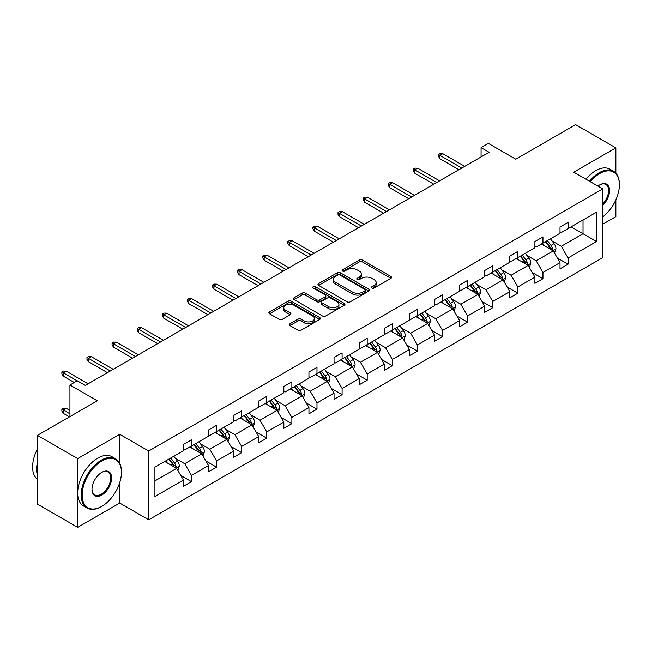 <?xml version="1.0" encoding="UTF-8"?>
<svg xmlns="http://www.w3.org/2000/svg" width="652" height="652" viewBox="0 0 652 652"><rect width="100%" height="100%" fill="white"/><g stroke="black" fill="none" stroke-linecap="round" stroke-linejoin="round"><path stroke-width="0.98" d="M371.917 288.021A1.565 0.905 0 0 0 374.126 288.021L390.915 278.331A2.233 1.288 0 0 0 391.567 277.418A2.233 1.288 0 0 0 390.915 276.505L362.471 260.091A2.233 1.288 0 0 0 359.317 260.091L342.528 269.781A1.565 0.905 0 0 0 342.072 270.417A1.565 0.905 0 0 0 342.528 271.061A1.565 0.905 0 0 0 344.745 271.061L346.913 269.806A7.148 4.124 0 0 1 357.027 269.806L359.391 271.175A7.148 4.124 0 0 1 361.485 274.093A7.148 4.124 0 0 1 359.391 277.01L357.223 278.265A1.565 0.905 0 0 0 356.766 278.901A1.565 0.905 0 0 0 357.223 279.537A1.565 0.905 0 0 0 359.431 279.537L361.607 278.29A7.148 4.124 0 0 1 371.713 278.29L374.085 279.651A7.148 4.124 0 0 1 376.18 282.569A7.148 4.124 0 0 1 374.085 285.495L371.917 286.741A1.565 0.905 0 0 0 371.453 287.385A1.565 0.905 0 0 0 371.917 288.021L371.917 286.741M615.863 173.179L615.863 147.874L575.626 124.646L515.756 159.21L488.389 143.416L481.07 147.637L481.07 156.928M602.741 224.207L615.863 216.635L615.863 199.887M119.748 463.45L119.748 434.297L77.661 458.592L77.661 527.354L37.425 504.126L37.425 435.365L97.303 400.801L69.935 385.006L69.935 416.595M77.661 458.592L37.425 435.365M289.961 323.751A2.233 1.288 0 0 0 289.309 324.663A2.233 1.288 0 0 0 289.961 325.576L297.94 330.181A2.233 1.288 0 0 0 301.102 330.181L319.741 319.423A2.233 1.288 0 0 0 320.393 318.51A2.233 1.288 0 0 0 319.741 317.597L291.305 301.175A2.233 1.288 0 0 0 288.143 301.175L269.504 311.941A2.233 1.288 0 0 0 268.852 312.854A2.233 1.288 0 0 0 269.504 313.767L279.146 319.325A2.233 1.288 0 0 0 282.3 319.325L290.279 314.72A2.233 1.288 0 0 0 290.931 313.808A2.233 1.288 0 0 0 290.279 312.903L285.503 310.14A5.974 3.447 0 0 1 283.75 307.703A5.974 3.447 0 0 1 287.442 304.508A5.974 3.447 0 0 1 293.954 305.258L312.675 316.065A5.974 3.447 0 0 1 314.427 318.51A5.974 3.447 0 0 1 310.735 321.697A5.974 3.447 0 0 1 304.223 320.947L301.102 319.146A2.233 1.288 0 0 0 297.94 319.146L289.961 323.751L289.961 325.576L297.94 321.004L297.94 319.146M69.935 385.006L77.262 380.776L85.306 385.422L489.114 152.283L481.07 147.637M119.748 434.297L148.721 451.021L602.741 188.893L602.741 257.654L148.721 519.783L148.721 451.021M615.863 147.874L573.776 172.169L602.741 188.893M347.076 301.819A2.233 1.288 0 0 0 350.23 301.819L368.877 291.053A2.233 1.288 0 0 0 369.529 290.14A2.233 1.288 0 0 0 368.877 289.227L340.434 272.813A2.233 1.288 0 0 0 337.28 272.813L318.632 283.579A2.233 1.288 0 0 0 317.98 284.484A2.233 1.288 0 0 0 318.632 285.397L347.076 301.819M313.808 288.363A1.565 0.905 0 0 1 315.397 288.583L315.397 286.725L344.305 303.416A2.233 1.288 0 0 1 344.965 304.329A2.233 1.288 0 0 1 344.305 305.234L325.666 316A2.233 1.288 0 0 1 322.504 316L294.068 299.586L294.068 297.76A2.233 1.288 0 0 0 293.416 298.673A2.233 1.288 0 0 0 294.068 299.586M294.068 297.76L302.047 293.155A2.233 1.288 0 0 1 305.209 293.155L316.742 299.814A2.233 1.288 0 0 0 319.904 299.814L325.193 296.758A2.233 1.288 0 0 0 325.845 295.845A2.233 1.288 0 0 0 325.193 294.932L313.188 287.997A1.565 0.905 0 0 1 312.732 287.361A1.565 0.905 0 0 1 313.693 286.53A1.565 0.905 0 0 1 315.397 286.725M154.915 467.142L183.408 450.695L183.408 444.477L191.452 439.823L191.452 446.049L208.51 436.204L208.51 429.978L216.562 425.332L216.562 431.559L233.62 421.705L233.62 415.479L241.664 410.833L241.664 417.06L258.722 407.215L258.722 400.988L266.774 396.343L266.774 402.569L283.832 392.716L283.832 386.489L291.876 381.844L291.876 388.07L308.942 378.217L308.942 371.999L316.986 367.353L316.986 373.572L334.044 363.726L334.044 357.5L342.096 352.854L342.096 359.081L359.154 349.227L359.154 343.001L367.198 338.355L367.198 344.582L384.264 334.737L384.264 328.51L392.308 323.865L392.308 330.091L409.366 320.238L409.366 314.011L417.419 309.366L417.419 315.592L434.476 305.747L434.476 299.521L442.521 294.875L442.521 301.094L459.587 291.248L459.587 285.022L467.631 280.376L467.631 286.603L484.689 276.75L484.689 270.523L492.741 265.877L492.741 272.104L509.799 262.259L509.799 256.032L517.843 251.387L517.843 257.613L534.901 247.76L534.901 241.533L542.953 236.888L542.953 243.114L560.011 233.269L560.011 227.043L568.055 222.397L568.055 228.624L596.547 212.169L596.547 241.533L568.055 257.98L568.055 264.207L560.011 268.852L560.011 262.626L542.953 272.479L542.953 278.706L534.901 283.351L534.901 277.124L517.843 286.978L517.843 293.196L509.799 297.842L509.799 291.623L492.741 301.468L492.741 307.695L484.689 312.341L484.689 306.114L467.631 315.967L467.631 322.194L459.587 326.839L459.587 320.613L442.521 330.458L442.521 336.685L434.476 341.33L434.476 335.104L417.419 344.957L417.419 351.183L409.366 355.829L409.366 349.602L392.308 359.448L392.308 365.674L384.264 370.32L384.264 364.101L367.198 373.946L367.198 380.173L359.154 384.819L359.154 378.592L342.096 388.445L342.096 394.672L334.044 399.317L334.044 393.091L316.986 402.936L316.986 409.163L308.942 413.808L308.942 407.582L291.876 417.435L291.876 423.661L283.832 428.307L283.832 422.08L266.774 431.926L266.774 438.152L258.722 442.798L258.722 436.571L241.664 446.424L241.664 452.651L233.62 457.296L233.62 451.07L216.562 460.923L216.562 467.142L208.51 471.795L208.51 465.569L191.452 475.414L191.452 481.641L183.408 486.286L183.408 480.059L154.915 496.506L154.915 467.142M189.838 446.979L201.753 453.857L184.695 463.711L175.38 458.332M184.695 463.711L191.452 475.414M201.753 453.857L208.51 465.569M183.408 449.212L184.695 449.953L191.452 446.049M214.948 432.488L226.855 439.358L209.797 449.212L200.482 443.833M209.797 449.212L216.562 460.923M226.855 439.358L233.62 451.07M208.51 434.713L209.797 435.463L216.562 431.559M240.058 417.989L251.965 424.868L234.907 434.713L225.592 429.342M234.907 434.713L241.664 446.424M251.965 424.868L258.722 436.571M233.62 420.222L234.907 420.964L241.664 417.06M265.16 403.498L277.076 410.369L260.009 420.222L250.694 414.843M260.009 420.222L266.774 431.926M277.076 410.369L283.832 422.08M258.722 405.723L260.009 406.465L266.774 402.569M290.27 389L302.178 395.878L285.12 405.723L275.804 400.344M285.12 405.723L291.876 417.435M302.178 395.878L308.942 407.582M283.832 391.233L285.12 391.974L291.876 388.07M315.381 374.501L327.288 381.379L310.23 391.233L300.914 385.854M310.23 391.233L316.986 402.936M327.288 381.379L334.044 393.091M308.942 376.734L310.23 377.475L316.986 373.572M340.483 360.01L352.398 366.889L335.332 376.734L326.016 371.355M335.332 376.734L342.096 388.445M352.398 366.889L359.154 378.592M334.044 362.235L335.332 362.985L342.096 359.081M365.593 345.511L377.5 352.39L360.442 362.235L351.126 356.864M360.442 362.235L367.198 373.946M377.5 352.39L384.264 364.101M359.154 347.744L360.442 348.486L367.198 344.582M390.703 331.02L402.61 337.891L385.552 347.744L376.237 342.365M385.552 347.744L392.308 359.448M402.61 337.891L409.366 349.602M384.264 333.245L385.552 333.987L392.308 330.091M415.805 316.522L427.72 323.4L410.654 333.245L401.339 327.866M410.654 333.245L417.419 344.957M427.72 323.4L434.476 335.104M409.366 318.755L410.654 319.496L417.419 315.592M440.915 302.023L452.822 308.901L435.764 318.755L426.449 313.376M435.764 318.755L442.521 330.458M452.822 308.901L459.587 320.613M434.476 304.256L435.764 304.997L442.521 301.094M466.017 287.532L477.932 294.411L460.874 304.256L451.559 298.877M460.874 304.256L467.631 315.967M477.932 294.411L484.689 306.114M459.587 289.765L460.874 290.507L467.631 286.603M491.127 273.033L503.034 279.912L485.976 289.765L476.661 284.386M485.976 289.765L492.741 301.468M503.034 279.912L509.799 291.623M484.689 275.266L485.976 276.008L492.741 272.104M516.237 258.542L528.144 265.413L511.087 275.266L501.771 269.887M511.087 275.266L517.843 286.978M528.144 265.413L534.901 277.124M509.799 260.767L511.087 261.517L517.843 257.613M541.339 244.044L553.255 250.922L536.188 260.767L526.873 255.388M536.188 260.767L542.953 272.479M553.255 250.922L560.011 262.626M534.901 246.277L536.188 247.018L542.953 243.114M571.119 226.855L583.027 233.734L561.299 246.277L551.983 240.898M561.299 246.277L568.055 257.98M596.547 241.533L583.027 233.734L583.027 219.977L596.547 212.169M77.661 527.354L119.748 503.059L148.721 519.783M560.011 231.778L561.299 232.519L568.055 228.624M154.915 480.899L176.643 468.356L164.736 461.477M176.643 468.356L183.408 480.059M557.354 258.029L568.055 264.207M532.252 272.528L542.953 278.706M507.142 287.019L517.843 293.196M482.032 301.517L492.741 307.695M456.93 316.008L467.631 322.194M431.82 330.507L442.521 336.685M406.709 345.006L417.419 351.183M381.607 359.496L392.308 365.674M356.497 373.995L367.198 380.173M331.395 388.486L342.096 394.672M306.285 402.985L316.986 409.163M281.175 417.484L291.876 423.661M256.073 431.974L266.774 438.152M230.963 446.473L241.664 452.651M205.853 460.964L216.562 467.142M180.751 475.463L191.452 481.641M119.748 503.059L119.748 482.529M372.536 288.241L374.085 287.353A7.148 4.124 0 0 0 376.18 284.435L376.18 282.569M361.485 274.093L361.485 275.951A7.148 4.124 0 0 1 359.391 278.869L357.85 279.757M390.882 278.347L362.471 261.949A2.233 1.288 0 0 0 359.317 261.949L343.156 271.281M368.845 291.069L340.434 274.671A2.233 1.288 0 0 0 337.28 274.671L318.665 285.421M364.924 290.784A1.565 0.905 0 0 0 365.381 290.14A1.565 0.905 0 0 0 364.924 289.504L339.961 275.095A1.565 0.905 0 0 0 337.752 275.095L335.462 276.415A7.148 4.124 0 0 0 333.368 279.333A7.148 4.124 0 0 0 335.462 282.251L352.52 292.104A7.148 4.124 0 0 0 362.634 292.104L364.924 290.784L364.924 292.642A1.565 0.905 0 0 0 365.381 291.998L365.381 290.14M333.368 279.333L333.368 281.191A7.148 4.124 0 0 0 335.462 284.109L335.462 282.251M364.924 292.642L362.634 293.962A7.148 4.124 0 0 1 352.52 293.962L335.462 284.109M294.101 299.602L302.047 295.014L302.047 293.155M325.845 295.845L325.845 297.703A2.233 1.288 0 0 1 325.193 298.616L319.904 301.672A2.233 1.288 0 0 1 316.742 301.672L305.209 295.014A2.233 1.288 0 0 0 302.047 295.014M315.397 288.583L344.28 305.258M328.706 306.717A5.974 3.447 0 0 0 335.218 307.467A5.974 3.447 0 0 0 338.91 304.28A5.974 3.447 0 0 0 337.157 301.843L330.564 298.029A2.233 1.288 0 0 0 327.402 298.029L322.112 301.085A2.233 1.288 0 0 0 321.46 301.998A2.233 1.288 0 0 0 322.112 302.911L328.706 306.717L328.706 308.575A5.974 3.447 0 0 0 335.218 309.325A5.974 3.447 0 0 0 338.91 306.138L338.91 304.28M321.46 301.998L321.46 303.856A2.233 1.288 0 0 0 322.112 304.769L322.112 302.911M328.706 308.575L322.112 304.769M314.427 318.51L314.427 320.368A5.974 3.447 0 0 1 310.735 323.555A5.974 3.447 0 0 1 304.223 322.805L301.102 321.004A2.233 1.288 0 0 0 297.94 321.004M283.75 307.703L283.75 309.561A5.974 3.447 0 0 0 285.503 311.998L285.503 310.14M290.246 314.737L285.503 311.998M319.741 317.597L319.741 319.423L291.305 303.033A2.233 1.288 0 0 0 288.143 303.033L269.537 313.783L269.504 311.941M554.477 253.041L555.952 248.762A6.031 3.48 -120 0 0 554.029 243.628L550.418 238.803M543.939 245.543L542.366 243.449M552.358 250.409L552.7 249.023A6.031 3.48 -120 0 0 550.973 245.397L547.362 240.572M545.846 241.444L549.823 246.749A3.073 1.777 60 0 1 550.386 247.687L552.7 249.023M545.431 241.688L549.041 246.513A6.031 3.48 60 0 1 550.541 249.357M461.836 168.037L439.913 155.38L439.913 158.729L438.47 156.398L438.47 154.54L439.913 155.38L442.814 153.709L464.729 166.366M439.913 158.729L458.943 169.707M438.47 154.54L440.076 153.611L442.814 153.709M602.741 216.88A27.767 16.031 120 0 0 619.4 184.858A27.767 16.031 120 0 0 599.767 173.522A27.767 16.031 120 0 0 590.345 181.737M589.506 181.256A28.452 16.422 -60 0 1 599.286 172.682A28.452 16.422 -60 0 1 613.508 171.272A28.452 16.422 -60 0 1 619.4 184.296A28.452 16.422 -60 0 1 619.4 184.581M597.925 186.113A13.888 8.02 -60 0 1 599.767 184.858L599.767 184.858A13.888 8.02 -60 0 1 609.465 188.852A13.888 8.02 -60 0 1 602.741 205.274M585.969 179.21A28.452 16.422 -60 0 1 595.741 170.637A28.452 16.422 -60 0 1 609.97 169.227L613.508 171.272M602.741 203.929A13.203 7.62 120 0 0 605.879 184.483A13.203 7.62 120 0 0 599.522 184.997M101.321 506.637L101.81 506.359A27.767 16.031 120 0 0 101.81 506.359A27.767 16.031 120 0 0 121.443 472.35A27.767 16.031 120 0 0 101.802 461.013A27.767 16.031 120 0 0 82.168 495.023A27.767 16.031 120 0 0 101.802 506.359L101.321 506.637A28.452 16.422 -60 0 1 87.099 508.047A28.452 16.422 -60 0 1 82.739 485.251A28.452 16.422 -60 0 1 101.321 460.173A28.452 16.422 -60 0 1 115.551 458.763A28.452 16.422 -60 0 1 121.443 471.795A28.452 16.422 -60 0 1 121.443 472.072M101.802 495.023A13.888 8.02 -60 0 1 91.989 489.35A13.888 8.02 -60 0 1 101.802 472.35L101.802 472.35A13.888 8.02 -60 0 1 111.622 478.014A13.888 8.02 -60 0 1 101.802 495.023M91.989 489.065A13.203 7.62 120 0 0 94.719 494.835A13.203 7.62 120 0 0 101.321 494.183A13.203 7.62 120 0 0 109.944 482.553A13.203 7.62 120 0 0 107.922 471.975A13.203 7.62 120 0 0 101.557 472.496M87.099 508.047L83.554 506.001A28.452 16.422 -60 0 1 79.194 483.205A28.452 16.422 -60 0 1 97.784 458.128A28.452 16.422 -60 0 1 112.005 456.726L115.551 458.763M37.425 475.324A28.452 16.422 -60 0 1 37.425 462.317M37.425 479.269A28.452 16.422 -60 0 1 37.425 449.073M529.367 267.532L530.85 263.261A6.031 3.48 -120 0 0 528.927 258.127L525.308 253.302M518.829 260.042L517.264 257.947M527.256 264.899L527.59 263.514A6.031 3.48 -120 0 0 525.862 259.887L522.252 255.062M520.744 255.943L524.721 261.248A3.073 1.777 60 0 1 525.276 262.177L527.59 263.514M520.32 256.179L523.931 261.004A6.031 3.48 60 0 1 525.439 263.856M504.265 282.031L505.74 277.752A6.031 3.48 -120 0 0 503.817 272.618L500.206 267.793M493.719 274.533L492.154 272.438M502.146 279.398L502.488 278.013A6.031 3.48 -120 0 0 500.76 274.386L497.142 269.561M495.634 270.433L499.611 275.739A3.073 1.777 60 0 1 500.166 276.676L502.488 278.013M495.21 270.678L498.829 275.503A6.031 3.48 60 0 1 500.328 278.347M436.726 182.527L414.811 169.879L414.811 173.22L413.36 170.897L413.36 169.039L414.811 169.879L417.704 168.2L439.627 180.857M414.811 173.22L433.833 184.206M413.36 169.039L414.974 168.11L417.704 168.2M411.624 197.026L389.7 184.369L389.7 187.719L388.25 185.396L388.25 183.538L389.7 184.369L392.602 182.699L414.517 195.355M389.7 187.719L408.722 198.697M388.25 183.538L389.863 182.609L392.602 182.699M479.155 296.53L480.63 292.251A6.031 3.48 -120 0 0 478.707 287.116L475.096 282.292M468.617 289.032L467.052 286.937M477.044 293.897L477.378 292.512A6.031 3.48 -120 0 0 475.65 288.877L472.04 284.06M470.524 284.932L474.501 290.238A3.073 1.777 60 0 1 475.063 291.175L477.378 292.512M470.108 285.168L473.719 289.993A6.031 3.48 60 0 1 475.226 292.846M386.514 211.525L364.59 198.868L364.59 202.21L363.148 199.887L363.148 198.029L364.59 198.868L367.492 197.197L389.415 209.846M364.59 202.21L383.62 213.196M363.148 198.029L364.753 197.1L367.492 197.197M454.045 311.02L455.528 306.75A6.031 3.48 -120 0 0 453.605 301.607L449.986 296.79M443.507 303.522L441.942 301.436M451.934 308.388L452.268 307.002A6.031 3.48 -120 0 0 450.54 303.376L446.93 298.551M445.422 299.423L449.399 304.737A3.073 1.777 60 0 1 449.953 305.666L452.268 307.002M444.998 299.667L448.609 304.492A6.031 3.48 60 0 1 450.116 307.337M361.404 226.016L339.488 213.359L339.488 216.708L338.038 214.386L338.038 212.528L339.488 213.359L342.382 211.688L364.305 224.345M339.488 216.708L358.51 227.687M338.038 212.528L339.651 211.598L342.382 211.688M428.943 325.519L430.418 321.24A6.031 3.48 -120 0 0 428.494 316.106L424.884 311.281M418.405 318.021L416.832 315.927M426.824 322.887L427.166 321.501A6.031 3.48 -120 0 0 425.438 317.874L421.82 313.05M420.312 313.922L424.289 319.227A3.073 1.777 60 0 1 424.851 320.165L427.166 321.501M419.888 314.166L423.507 318.983A6.031 3.48 60 0 1 425.006 321.835M336.302 240.515L314.378 227.858L314.378 231.199L312.927 228.876L312.927 227.018L314.378 227.858L317.279 226.187L339.195 238.844M314.378 231.199L333.4 242.185M312.927 227.018L314.541 226.089L317.279 226.187M403.832 340.01L405.316 335.739A6.031 3.48 -120 0 0 403.384 330.605L399.774 325.78M393.295 332.512L391.73 330.425M401.722 337.377L402.056 335.992A6.031 3.48 -120 0 0 400.328 332.365L396.718 327.54M395.202 328.412L399.179 333.726A3.073 1.777 60 0 1 399.741 334.655L402.056 335.992M394.786 328.657L398.396 333.482A6.031 3.48 60 0 1 399.904 336.334M311.191 255.005L289.276 242.357L289.276 245.698L287.825 243.375L287.825 241.517L289.276 242.357L292.169 240.678L314.093 253.335M289.276 245.698L308.298 256.684M287.825 241.517L289.431 240.588L292.169 240.678M378.722 354.509L380.206 350.23A6.031 3.48 -120 0 0 378.282 345.095L374.664 340.271M368.184 347.011L366.62 344.916M376.611 351.876L376.946 350.491A6.031 3.48 -120 0 0 375.226 346.864L371.607 342.039M370.1 342.911L374.077 348.217A3.073 1.777 60 0 1 374.631 349.154L376.946 350.491M369.676 343.156L373.294 347.981A6.031 3.48 60 0 1 374.794 350.825M286.089 269.504L264.166 256.847L264.166 260.197L262.715 257.874L262.715 256.016L264.166 256.847L267.059 255.177L288.983 267.833M264.166 260.197L283.188 271.175M262.715 256.016L264.329 255.087L267.059 255.177M353.62 369.008L355.095 364.729A6.031 3.48 -120 0 0 353.172 359.594L349.562 354.769M343.082 361.51L341.509 359.415M351.501 366.367L351.844 364.99A6.031 3.48 -120 0 0 350.116 361.355L346.505 356.538M344.989 357.41L348.967 362.716A3.073 1.777 60 0 1 349.529 363.645L351.844 364.99M344.574 357.646L348.184 362.471A6.031 3.48 60 0 1 349.684 365.324M260.979 284.003L239.056 271.346L239.056 274.688L237.613 272.365L237.613 270.507L239.056 271.346L241.957 269.675L263.873 282.324M239.056 274.688L258.078 285.674M237.613 270.507L239.219 269.578L241.957 269.675M328.51 383.498L329.993 379.228A6.031 3.48 -120 0 0 328.062 374.085L324.452 369.268M317.972 376L316.407 373.914M326.399 380.866L326.733 379.48A6.031 3.48 -120 0 0 325.006 375.854L321.395 371.029M319.887 371.901L323.857 377.215A3.073 1.777 60 0 1 324.419 378.144L326.733 379.48M319.464 372.145L323.074 376.97A6.031 3.48 60 0 1 324.582 379.814M303.4 397.997L304.883 393.718A6.031 3.48 -120 0 0 302.96 388.584L299.341 383.759M292.862 390.499L291.297 388.405M301.289 395.365L301.623 393.979A6.031 3.48 -120 0 0 299.904 390.352L296.285 385.528M294.777 386.4L298.755 391.705A3.073 1.777 60 0 1 299.309 392.643L301.623 393.979M294.354 386.644L297.972 391.461A6.031 3.48 60 0 1 299.472 394.313M278.298 412.488L279.773 408.217A6.031 3.48 -120 0 0 277.85 403.083L274.239 398.258M267.76 404.99L266.187 402.903M276.179 409.855L276.521 408.47A6.031 3.48 -120 0 0 274.794 404.843L271.183 400.018M269.667 400.89L273.644 406.204A3.073 1.777 60 0 1 274.207 407.133L276.521 408.47M269.252 401.135L272.862 405.96A6.031 3.48 60 0 1 274.362 408.804M253.188 426.987L254.671 422.708A6.031 3.48 -120 0 0 252.748 417.573L249.129 412.749M242.65 419.489L241.085 417.394M251.077 424.354L251.411 422.969A6.031 3.48 -120 0 0 249.683 419.342L246.073 414.517M244.565 415.389L248.542 420.695A3.073 1.777 60 0 1 249.097 421.632L251.411 422.969M244.141 415.634L247.752 420.458A6.031 3.48 60 0 1 249.26 423.303M228.086 441.477L229.561 437.207A6.031 3.48 -120 0 0 227.638 432.072L224.027 427.247M217.54 433.987L215.975 431.893M225.967 438.845L226.309 437.459A6.031 3.48 -120 0 0 224.581 433.833L220.963 429.016M219.455 429.888L223.432 435.194A3.073 1.777 60 0 1 223.986 436.123L226.309 437.459M219.031 430.124L222.65 434.949A6.031 3.48 60 0 1 224.149 437.802M202.976 455.976L204.451 451.706A6.031 3.48 -120 0 0 202.527 446.563L198.917 441.738M192.438 448.478L190.873 446.392M200.865 453.344L201.199 451.958A6.031 3.48 -120 0 0 199.471 448.332L195.861 443.507M194.345 444.379L198.322 449.693A3.073 1.777 60 0 1 198.884 450.622L201.199 451.958M193.929 444.623L197.54 449.448A6.031 3.48 60 0 1 199.047 452.292M235.869 298.494L213.954 285.837L213.954 289.186L212.503 286.864L212.503 285.005L213.954 285.837L216.847 284.166L238.771 296.823M213.954 289.186L232.976 300.164M212.503 285.005L214.109 284.076L216.847 284.166M210.767 312.993L188.844 300.336L188.844 303.677L187.393 301.354L187.393 299.496L188.844 300.336L191.737 298.665L213.66 311.322M188.844 303.677L207.866 314.663M187.393 299.496L189.007 298.567L191.737 298.665M185.657 327.483L163.733 314.834L163.733 318.176L162.291 315.853L162.291 313.995L163.733 314.834L166.635 313.156L188.55 325.813M163.733 318.176L182.764 329.162M162.291 313.995L163.896 313.066L166.635 313.156M160.547 341.982L138.631 329.325L138.631 332.675L137.181 330.352L137.181 328.494L138.631 329.325L141.525 327.654L163.448 340.311M138.631 332.675L157.654 343.653M137.181 328.494L138.794 327.565L141.525 327.654M135.445 356.481L113.521 343.824L113.521 347.166L112.071 344.843L112.071 342.985L113.521 343.824L116.423 342.145L138.338 354.802M113.521 347.166L132.543 358.152M112.071 342.985L113.684 342.055L116.423 342.145M110.335 370.972L88.411 358.315L88.411 361.664L86.969 359.342L86.969 357.483L88.411 358.315L91.313 356.644L113.236 369.301M88.411 361.664L107.441 372.642M86.969 357.483L88.574 356.554L91.313 356.644M177.866 470.475L179.349 466.196A6.031 3.48 -120 0 0 177.425 461.062L173.807 456.237M167.328 462.977L165.763 460.882M175.755 467.843L176.089 466.457A6.031 3.48 -120 0 0 174.361 462.83L170.751 458.006M169.243 458.878L173.22 464.183A3.073 1.777 60 0 1 173.774 465.12L176.089 466.457M168.819 459.122L172.43 463.939A6.031 3.48 60 0 1 173.937 466.791M63.309 413.327L61.858 411.005L61.858 409.146L63.472 408.217L66.202 408.307L63.309 409.978L63.309 413.327L69.454 416.872M61.858 409.146L69.935 413.808M66.202 408.307L69.935 410.467M77.18 380.825L63.309 372.814L63.309 376.155L61.858 373.832L61.858 371.974L63.309 372.814L66.202 371.143L88.126 383.8M63.309 376.155L74.287 382.496M61.858 371.974L63.472 371.045L66.202 371.143M374.085 287.353L374.085 285.495M357.223 279.537L357.223 278.265M359.391 278.869L359.391 277.01M342.528 271.061L342.528 269.781M359.317 261.949L359.317 260.091M362.471 261.949L362.471 260.091M390.915 278.331L390.915 276.505M318.632 285.397L318.632 283.579M337.28 274.671L337.28 272.813M340.434 274.671L340.434 272.813M368.877 291.053L368.877 289.227M352.52 293.962L352.52 292.104M362.634 293.962L362.634 292.104M305.209 295.014L305.209 293.155M316.742 301.672L316.742 299.814M319.904 301.672L319.904 299.814M325.193 298.616L325.193 296.758M344.305 305.234L344.305 303.416M301.102 321.004L301.102 319.146M304.223 322.805L304.223 320.947M290.279 314.72L290.279 312.903M288.143 303.033L288.143 301.175M291.305 303.033L291.305 301.175M552.814 250.67L555.92 248.885M550.973 245.397L554.029 243.628M547.33 247.499L549.041 246.513M527.712 265.168L530.809 263.375M525.862 259.887L528.927 258.127M522.219 261.998L523.931 261.004M502.602 279.659L505.699 277.874M500.76 274.386L503.817 272.618M497.109 276.489L498.829 275.503M477.492 294.158L480.597 292.365M475.65 288.877L478.707 287.116M472.007 290.988L473.719 289.993M452.39 308.649L455.487 306.864M450.54 303.376L453.605 301.607M446.897 305.478L448.609 304.492M427.28 323.147L430.377 321.363M425.438 317.874L428.494 316.106M421.787 319.977L423.507 318.983M402.178 337.646L405.275 335.853M400.328 332.365L403.384 330.605M396.685 334.476L398.396 333.482M377.068 352.137L380.165 350.352M375.226 346.864L378.282 345.095M371.575 348.967L373.294 347.981M351.958 366.636L355.055 364.843M350.116 361.355L353.172 359.594M346.465 363.466L348.184 362.471M326.856 381.127L329.953 379.342M325.006 375.854L328.062 374.085M321.363 377.956L323.074 376.97M301.746 395.625L304.843 393.832M299.904 390.352L302.96 388.584M296.252 392.455L297.972 391.461M276.635 410.124L279.741 408.331M274.794 404.843L277.85 403.083M271.15 406.954L272.862 405.96M251.533 424.615L254.63 422.83M249.683 419.342L252.748 417.573M246.04 421.445L247.752 420.458M226.423 439.114L229.52 437.321M224.581 433.833L227.638 432.072M220.93 435.943L222.65 434.949M201.313 453.605L204.418 451.82M199.471 448.332L202.527 446.563M195.828 450.434L197.54 449.448M176.211 468.103L179.308 466.31M174.361 462.83L177.425 461.062M170.718 464.933L172.43 463.939M619.4 184.858L619.4 184.296M121.443 472.35L121.443 471.795"/></g></svg>
